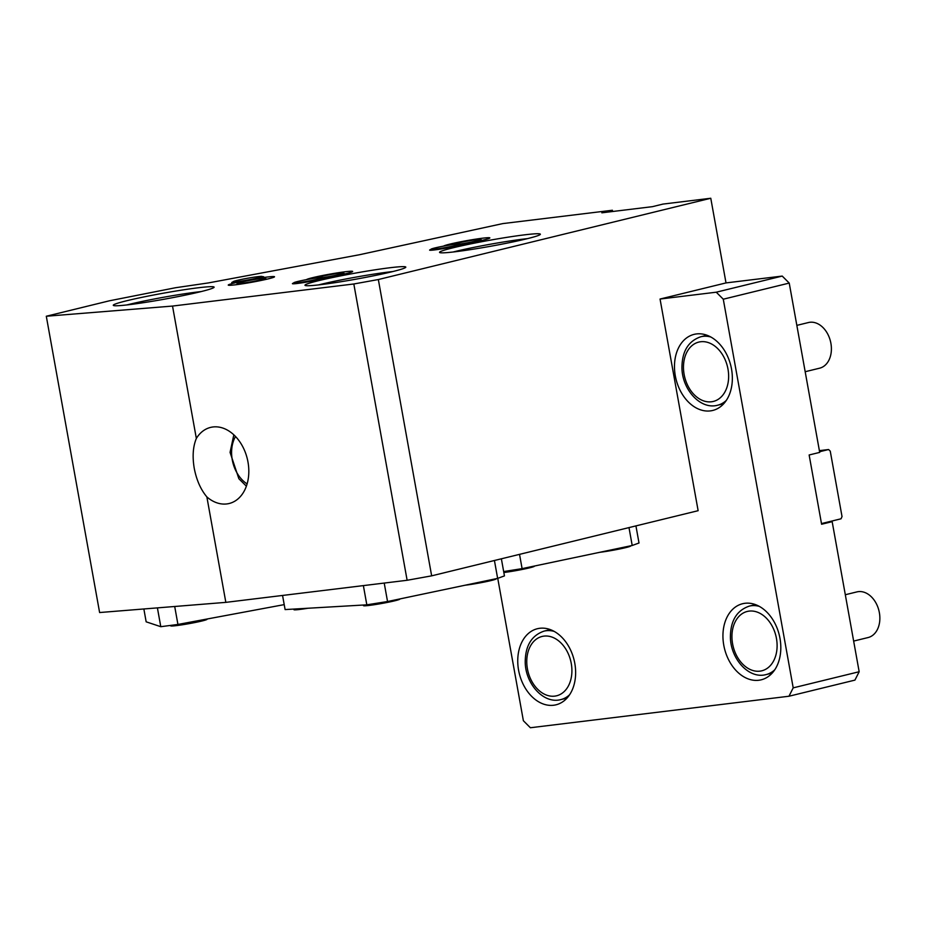 <?xml version="1.0" encoding="UTF-8"?>
<svg xmlns="http://www.w3.org/2000/svg" width="926" height="926" viewBox="0 0 926 926"><rect width="100%" height="100%" fill="white"/><g stroke="black" fill="none" stroke-linecap="round" stroke-linejoin="round"><path stroke-width="1.39" d="M46.3 316.241L172.525 306.066L353.825 283.981L378.34 279.536L710.774 198.257L662.993 204.079L652.448 206.66L601.854 212.818L612.399 210.248L502.783 223.594L359.496 254.731L208.362 282.928L175.465 287.743L109.418 300.8L46.3 316.241L99.614 612.537L225.84 602.363L407.127 580.278L431.655 575.845L698.135 510.689L660.053 299.04L726.007 282.916L782.227 276.075L716.261 292.199L723.275 299.202L789.23 283.078L782.227 276.075M363.374 585.614L366.823 604.828L285.104 609.574L282.557 595.453M366.823 604.828L387.543 601.53L497.644 578.38L504.45 575.891L501.371 558.795M363.374 605.025L363.49 605.65A18.462 1.1 -10.2 0 0 378.908 603.972A18.462 1.1 -10.2 0 0 398.944 599.62A18.462 1.1 -10.2 0 0 399.835 599.11L399.812 598.948M465.107 585.22A18.462 1.1 -10.2 0 0 485.016 581.898A18.462 1.1 -10.2 0 0 496.174 578.854L496.151 578.704M293.82 609.065L293.936 609.69A18.462 1.1 -10.2 0 0 307.976 608.243M494.426 560.496L497.644 578.38M387.543 601.53L384.221 583.067M143.854 608.972L146.158 621.821L160.788 626.694L177.931 624.448L284.213 604.62M170.615 625.409L170.685 625.849A18.462 1.1 -10.2 0 0 189.054 623.649A18.462 1.1 -10.2 0 0 207.042 619.309L206.984 619.031M177.931 624.448L174.701 606.484M157.408 607.884L160.788 626.694M503.675 571.562L522.102 568.633L632.203 545.483L639.009 542.995L635.93 525.899M503.848 572.511A18.462 1.1 -10.2 0 0 523.572 569.177A18.462 1.1 -10.2 0 0 534.395 566.214L534.371 566.052M599.666 552.324A18.462 1.1 -10.2 0 0 619.575 548.991A18.462 1.1 -10.2 0 0 630.733 545.958L630.71 545.796M628.986 527.588L632.203 545.483M522.102 568.633L519.532 554.35M819.579 451.738L828.585 449.527L830.252 451.136L842.023 516.546L841.051 518.791L826.536 522.345L832.161 521.662L821.605 524.243L809.139 454.979L819.695 452.397L789.23 283.078M826.536 522.345L821.489 523.584M819.383 450.649L828.585 449.527M710.774 198.257L726.007 282.916M796.846 325.373L808.444 322.537A23.497 16.934 76.3 0 1 814.915 322.665A23.497 16.934 76.3 0 1 831.235 345.699A23.497 16.934 76.3 0 1 819.614 368.189L805.18 371.72M854.929 680.112L859.166 671.732L793.2 687.856L788.964 696.236L854.929 680.112M832.161 521.662L859.166 671.732M845.311 594.735L856.92 591.899A23.497 16.934 76.3 0 1 863.379 592.027A23.497 16.934 76.3 0 1 879.7 615.061A23.497 16.934 76.3 0 1 868.079 637.551L853.645 641.081M612.399 210.248L612.63 211.51M378.34 279.536L431.655 575.845M788.964 696.236L530.378 727.743L523.375 720.729L497.748 578.345M306.448 279.64A23.497 1.389 169.8 0 1 330.941 273.946A23.497 1.389 169.8 0 1 352.621 271.538A23.497 1.389 169.8 0 1 324.413 277.916A16.251 0.961 169.8 0 1 308.462 281.747A16.251 0.961 169.8 0 1 292.408 283.657A16.251 0.961 169.8 0 1 293.82 282.986M262.174 276.689A16.251 0.961 169.8 0 1 263.725 276.828A16.251 0.961 169.8 0 1 260.657 277.962A23.497 1.389 169.8 0 1 274.49 276.851A23.497 1.389 169.8 0 1 251.629 282.291A23.497 1.389 169.8 0 1 228.317 285.162A23.497 1.389 169.8 0 1 237.392 282.303A16.251 0.961 169.8 0 1 231.731 282.58A16.251 0.961 169.8 0 1 233.144 281.921M443.647 246.096A23.497 1.389 169.8 0 1 468.139 240.401A23.497 1.389 169.8 0 1 489.819 237.994A23.497 1.389 169.8 0 1 461.611 244.371A16.251 0.961 169.8 0 1 445.661 248.203A16.251 0.961 169.8 0 1 429.606 250.113A16.251 0.961 169.8 0 1 431.018 249.441M453.196 247.763A51.219 3.033 -10.2 0 0 439.584 252.451A51.219 3.033 -10.2 0 0 490.491 246.281A51.219 3.033 -10.2 0 0 540.344 234.324A51.219 3.033 -10.2 0 0 509.057 237.01A51.219 3.033 -10.2 0 0 453.196 247.763M318.637 280.659A51.219 3.033 -10.2 0 0 305.024 285.347A51.219 3.033 -10.2 0 0 355.931 279.177A51.219 3.033 -10.2 0 0 405.796 267.22A51.219 3.033 -10.2 0 0 374.498 269.906A51.219 3.033 -10.2 0 0 318.637 280.659M126.931 300.695A51.219 3.033 -10.2 0 0 113.331 305.383A51.219 3.033 -10.2 0 0 164.226 299.214A51.219 3.033 -10.2 0 0 214.091 287.257A51.219 3.033 -10.2 0 0 182.792 289.942A51.219 3.033 -10.2 0 0 126.931 300.695M238.144 282.997L237.392 282.303M260.657 277.962L260.391 278.645M251.513 277.569A14.747 0.88 169.8 0 1 262.139 276.515A14.747 0.88 169.8 0 1 247.786 279.988A14.747 0.88 169.8 0 1 233.109 281.736A14.747 0.88 169.8 0 1 251.513 277.569M299.781 281.006A14.747 0.88 169.8 0 1 314.828 278.228A14.747 0.88 169.8 0 1 322.815 277.58A14.747 0.88 169.8 0 1 308.462 281.053A14.747 0.88 169.8 0 1 293.797 282.8A14.747 0.88 169.8 0 1 299.781 281.006M436.979 247.462A14.747 0.88 169.8 0 1 452.027 244.684A14.747 0.88 169.8 0 1 460.014 244.036A14.747 0.88 169.8 0 1 445.661 247.508A14.747 0.88 169.8 0 1 430.995 249.256A14.747 0.88 169.8 0 1 436.979 247.462M126.955 304.92A48.962 2.905 169.8 0 1 129.246 304.341A48.962 2.905 169.8 0 1 201.15 291.574M453.219 251.988A48.962 2.905 169.8 0 1 455.511 251.409A48.962 2.905 169.8 0 1 527.415 238.63M318.66 284.884A48.962 2.905 169.8 0 1 320.952 284.317A48.962 2.905 169.8 0 1 392.855 271.538M723.275 299.202L793.2 687.856M716.261 292.199L660.053 299.04M518.583 670.192A39.17 28.22 76.3 0 1 537.393 628.719A39.17 28.22 76.3 0 1 574.108 660.064A39.17 28.22 76.3 0 1 555.994 704.813A39.17 28.22 76.3 0 1 518.583 670.192M723.773 645.202A39.17 28.22 76.3 0 1 742.571 603.729A39.17 28.22 76.3 0 1 779.287 635.074A39.17 28.22 76.3 0 1 761.184 679.823A39.17 28.22 76.3 0 1 723.773 645.202M675.309 375.829A39.17 28.22 76.3 0 1 694.106 334.367A39.17 28.22 76.3 0 1 730.822 365.712A39.17 28.22 76.3 0 1 712.719 410.461A39.17 28.22 76.3 0 1 675.309 375.829M172.525 306.066L196.347 438.438A39.17 28.22 76.3 0 1 210.572 427.407A39.17 28.22 76.3 0 1 247.288 458.752A39.17 28.22 76.3 0 1 229.173 503.501A39.17 28.22 76.3 0 1 206.868 496.926L225.84 602.363M353.825 283.981L407.127 580.278M206.868 496.926C200.687 489.518 196.486 479.969 194.24 468.278C192.272 456.564 192.967 446.621 196.347 438.438M238.202 282.974A14.365 0.857 169.8 0 1 256.467 279.201A14.365 0.857 169.8 0 1 265.484 278.332A14.365 0.857 169.8 0 1 251.536 281.759A14.365 0.857 169.8 0 1 237.264 283.414A14.365 0.857 169.8 0 1 238.202 282.974M315.396 278.101A19.585 19.585 0 0 0 315.372 278.147A14.365 0.857 169.8 0 1 315.396 278.101A14.365 0.857 169.8 0 1 329.367 274.779A14.365 0.857 169.8 0 1 343.615 273.031A14.365 0.857 169.8 0 1 337.157 274.976A14.365 0.857 169.8 0 1 322.815 277.58L323 278.564M452.594 244.568A19.585 19.585 0 0 0 452.571 244.603A14.365 0.857 169.8 0 1 452.594 244.568A14.365 0.857 169.8 0 1 466.565 241.235A14.365 0.857 169.8 0 1 480.814 239.487A14.365 0.857 169.8 0 1 474.355 241.431A14.365 0.857 169.8 0 1 460.014 244.036L460.187 245.02M554.153 631.393A35.246 25.396 -103.7 0 0 553.817 631.3A35.246 25.396 -103.7 0 0 544.129 631.104L550.275 629.599M544.129 631.104C531.79 635.329 525.493 645.434 525.227 661.43C524.973 683.214 543.388 704.408 560.867 699.593A35.246 25.396 -103.7 0 0 569.64 694.708M550.472 636.613A30.546 22.016 76.3 0 1 568.286 686.154A30.546 22.016 76.3 0 1 529.232 675.598A30.546 22.016 76.3 0 1 550.472 636.613M247.115 483.928A30.546 22.016 76.3 0 1 235.517 436.505M759.343 606.391A35.246 25.396 -103.7 0 0 759.007 606.298A35.246 25.396 -103.7 0 0 749.308 606.113L755.454 604.609M749.308 606.113C736.969 610.327 730.672 620.443 730.406 636.44C730.151 658.212 748.567 679.418 766.057 674.591A35.246 25.396 -103.7 0 0 774.819 669.718M755.662 611.611A30.546 22.016 76.3 0 1 773.476 661.164A30.546 22.016 76.3 0 1 734.411 650.608A30.546 22.016 76.3 0 1 755.662 611.611M710.867 337.029A35.246 25.396 -103.7 0 0 710.543 336.937A35.246 25.396 -103.7 0 0 700.843 336.751L706.989 335.247M700.843 336.751C688.504 340.965 682.207 351.081 681.941 367.078C681.686 388.851 700.102 410.056 717.592 405.229A35.246 25.396 -103.7 0 0 726.354 400.356M707.198 342.25A30.546 22.016 76.3 0 1 725.012 391.791A30.546 22.016 76.3 0 1 685.946 381.246A30.546 22.016 76.3 0 1 707.198 342.25M233.109 281.736L233.283 282.719M262.139 276.515L262.313 277.487M293.797 282.8L293.97 283.784M430.995 249.256L431.169 250.24M560.867 699.593L567.013 698.088M233.827 434.838L230.065 452.386L238.873 478.73L246.385 486.185M766.057 674.591L772.203 673.098M717.592 405.229L723.727 403.736M237.264 283.414A19.585 19.585 0 0 0 236.524 284.676M266.63 279.258A19.585 19.585 0 0 0 265.484 278.332M344.75 273.946A19.585 19.585 0 0 0 343.615 273.031M481.948 240.401A19.585 19.585 0 0 0 480.814 239.487"/></g></svg>
